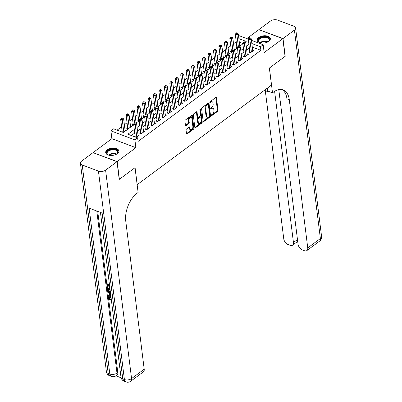 <?xml version="1.0" encoding="UTF-8"?>
<svg xmlns="http://www.w3.org/2000/svg" width="402" height="402" viewBox="0 0 402 402"><rect width="100%" height="100%" fill="white"/><g stroke="black" fill="none" stroke-linecap="round" stroke-linejoin="round"><path stroke-width="0.6" d="M211.452 115.364A0.588 0.342 110.6 0 0 211.889 115.57L217.582 111.349A0.834 0.487 110.6 0 0 218.03 110.254L216.472 97.731A0.834 0.487 110.6 0 0 216.231 97.344A0.834 0.487 110.6 0 0 215.849 97.43L210.156 101.651A0.588 0.342 110.6 0 0 210.276 102.626L211.015 102.083A2.678 1.558 110.6 0 1 212.236 101.801A2.678 1.558 110.6 0 1 213.005 103.038L213.135 104.078A2.678 1.558 110.6 0 1 211.698 107.58L210.96 108.123A0.588 0.342 110.6 0 0 211.085 109.098L211.819 108.55A2.678 1.558 110.6 0 1 213.04 108.274A2.678 1.558 110.6 0 1 213.814 109.51L213.939 110.55A2.678 1.558 110.6 0 1 212.502 114.052L211.769 114.595A0.588 0.342 110.6 0 0 211.452 115.364M117.339 153.69A6.648 3.623 -7.1 0 0 118.876 150.961A6.648 3.623 -7.1 0 0 114.334 148.142A6.648 3.623 -7.1 0 0 107.223 149.876A6.648 3.623 -7.1 0 0 105.686 152.604A6.648 3.623 -7.1 0 0 110.223 155.423A6.648 3.623 -7.1 0 0 117.339 153.69M268.817 41.336A6.648 3.623 -7.1 0 0 270.355 38.607A6.648 3.623 -7.1 0 0 265.812 35.788A6.648 3.623 -7.1 0 0 258.702 37.522A6.648 3.623 -7.1 0 0 257.164 40.25A6.648 3.623 -7.1 0 0 261.702 43.069A6.648 3.623 -7.1 0 0 268.817 41.336M186.508 129.037A0.834 0.487 110.6 0 0 186.061 130.127L186.498 133.645A0.834 0.487 110.6 0 0 186.739 134.027A0.834 0.487 110.6 0 0 187.121 133.941L193.442 129.253A0.834 0.487 110.6 0 0 193.895 128.158L192.332 115.63A0.834 0.487 110.6 0 0 192.091 115.248A0.834 0.487 110.6 0 0 191.709 115.334L185.387 120.022A0.834 0.487 110.6 0 0 184.94 121.118L185.468 125.364A0.834 0.487 110.6 0 0 185.709 125.746A0.834 0.487 110.6 0 0 186.091 125.66L188.794 123.655A0.834 0.487 110.6 0 0 189.247 122.56L188.98 120.454A2.236 1.301 110.6 0 1 189.623 118.123A2.236 1.301 110.6 0 1 191.206 117.299A2.236 1.301 110.6 0 1 191.849 118.329L192.875 126.575A2.236 1.301 110.6 0 1 192.236 128.906A2.236 1.301 110.6 0 1 190.654 129.73A2.236 1.301 110.6 0 1 190.01 128.7L189.839 127.328A0.834 0.487 110.6 0 0 189.598 126.942A0.834 0.487 110.6 0 0 189.216 127.027L186.508 129.037M93.214 152.72L117.178 161.564L119.389 179.287L135.082 167.649L137.198 184.664L271.486 85.063L269.365 68.049L285.058 56.411L282.852 38.687L264.154 52.551L263.184 44.753L260.456 46.778L260.893 50.325L138.077 141.419L137.635 137.876L134.906 139.901L110.912 130.861L113.64 128.836L123.369 132.499L133.71 124.831L132.157 124.233L133.112 123.525M117.178 161.564L135.876 147.7L134.906 139.901M203.161 121.283A0.834 0.487 110.6 0 0 203.402 121.67A0.834 0.487 110.6 0 0 203.784 121.58L210.105 116.892A0.834 0.487 110.6 0 0 210.558 115.801L208.995 103.274A0.834 0.487 110.6 0 0 208.754 102.887A0.834 0.487 110.6 0 0 208.372 102.972L202.05 107.666A0.834 0.487 110.6 0 0 201.603 108.756L203.161 121.283M201.774 123.072L195.452 127.761A0.834 0.487 110.6 0 1 195.07 127.846A0.834 0.487 110.6 0 1 194.829 127.464L193.272 114.937A0.834 0.487 110.6 0 1 193.719 113.841L196.427 111.836A0.834 0.487 110.6 0 1 196.809 111.751A0.834 0.487 110.6 0 1 197.05 112.133L197.678 117.213A0.834 0.487 110.6 0 0 197.92 117.6A0.834 0.487 110.6 0 0 198.302 117.515L200.101 116.183A0.834 0.487 110.6 0 0 200.548 115.088L199.889 109.801A0.588 0.342 110.6 0 1 200.638 109.243L202.226 121.977A0.834 0.487 110.6 0 1 201.774 123.072L201.126 122.826L194.834 127.494M282.852 38.687L258.858 29.647L246.808 38.587M122.198 131.62L121.806 131.911M127.655 127.575L126.7 128.283L128.263 128.871M138.574 119.474L137.615 120.183L139.167 120.766L135.901 123.203M144.032 115.424L143.077 116.133L144.625 116.721L141.358 119.158M149.489 111.379L148.534 112.088L150.087 112.671M154.946 107.329L153.991 108.037L155.544 108.62M160.408 103.279L159.453 103.987L161.001 104.575M165.865 99.234L164.91 99.942L166.458 100.525L163.192 102.962M171.322 95.184L170.368 95.892L171.92 96.475L168.654 98.912M176.785 91.133L175.83 91.842L177.377 92.425L174.111 94.862M182.242 87.083L181.287 87.792L182.835 88.38L179.568 90.817M187.699 83.038L186.744 83.747L188.297 84.33M193.161 78.988L192.201 79.696L193.754 80.279M198.618 74.938L197.663 75.646L199.211 76.234M204.075 70.893L203.121 71.601L204.673 72.184L201.407 74.621M209.537 66.843L208.578 67.551L210.13 68.134L206.864 70.571M214.995 62.792L214.04 63.501L215.588 64.084L212.321 66.521M220.452 58.742L219.497 59.451L221.05 60.039L217.783 62.476M225.909 54.697L224.954 55.406L226.507 55.989M231.371 50.647L230.416 51.355L231.964 51.938M249.798 51.486L248.843 52.195L250.461 52.803L253.737 50.376L252.642 49.964M244.341 55.531L243.381 56.24L245.004 56.853L248.28 54.421L247.185 54.009M238.878 59.581L237.924 60.29L239.547 60.903L242.818 58.471L241.728 58.059M233.421 63.632L232.467 64.34L234.085 64.948L237.361 62.521L236.265 62.109M227.964 67.677L227.004 68.385L228.627 68.998L231.904 66.571L230.808 66.154M222.502 71.727L221.547 72.435L223.17 73.048L226.447 70.616L225.351 70.204M217.045 75.777L216.09 76.486L217.708 77.094L220.984 74.666L219.889 74.254M211.588 79.827L210.633 80.536L212.251 81.144L215.527 78.717L214.432 78.305M206.125 83.872L205.171 84.581L206.794 85.194L210.07 82.762L208.975 82.35M200.668 87.922L199.714 88.631L201.337 89.244L204.608 86.812L203.512 86.4M195.211 91.973L194.256 92.681L195.874 93.289L199.151 90.862L198.055 90.45M189.749 96.018L188.794 96.726L190.417 97.339L193.694 94.912L192.598 94.495M184.292 100.068L183.337 100.776L184.96 101.389L188.231 98.957L187.141 98.545M178.835 104.118L177.88 104.827L179.498 105.435L182.774 103.007L181.679 102.595M173.378 108.168L172.418 108.877L174.041 109.485L177.317 107.058L176.222 106.646M167.915 112.213L166.961 112.922L168.584 113.535L171.86 111.103L170.765 110.691M162.458 116.263L161.503 116.972L163.122 117.585L166.398 115.153L165.302 114.741M157.001 120.314L156.046 121.022L157.664 121.63L160.941 119.203L159.845 118.791M151.539 124.364L150.584 125.072L152.207 125.68L155.484 123.253L154.388 122.841M146.082 128.409L145.127 129.117L146.75 129.73L150.021 127.298L148.926 126.886M140.625 132.459L139.67 133.168L141.288 133.776L144.564 131.348L143.469 130.936M260.893 50.325L252.285 47.079M249.361 47.999L246.682 49.984M243.903 52.049L241.225 54.034M238.446 56.094L235.768 58.084M232.989 60.144L230.306 62.134M227.527 64.194L224.849 66.179M222.07 68.245L219.391 70.229M216.613 72.29L213.929 74.28M211.15 76.34L208.472 78.33M205.693 80.39L203.015 82.375M200.236 84.435L197.553 86.425M194.774 88.485L192.096 90.475M189.317 92.535L186.639 94.52M183.86 96.586L181.176 98.57M178.398 100.631L175.719 102.621M172.94 104.681L170.262 106.671M167.483 108.731L164.805 110.716M162.026 112.776L159.343 114.766M156.564 116.826L153.886 118.816M151.107 120.876L148.428 122.861M145.65 124.927L142.966 126.911M140.187 128.972L137.509 130.962M134.73 133.022L131.369 135.514M135.162 136.509L134.776 136.796M138.012 134.987L139.107 135.399L136.394 137.409M236.23 41.783L233.547 43.773M230.768 45.833L228.09 47.823M225.311 49.883L222.633 51.868M219.854 53.933L217.175 55.918M214.397 57.978L211.713 59.968M208.934 62.029L206.256 64.019M203.477 66.079L200.799 68.064M198.02 70.124L195.337 72.114M192.558 74.174L189.88 76.164M187.101 78.224L184.423 80.209M181.644 82.274L178.96 84.259M176.182 86.319L173.503 88.309M170.724 90.37L168.046 92.359M165.267 94.42L162.584 96.405M159.805 98.465L157.127 100.455M154.348 102.515L151.67 104.505M148.891 106.565L146.212 108.55M143.434 110.615L140.75 112.6M137.971 114.66L135.293 116.65M132.514 118.711L129.836 120.7M127.057 122.761L124.374 124.746M121.595 126.811L117.103 130.142M242.843 43.522L239.316 42.195M236.828 46.597L235.873 47.305L237.421 47.888M239.672 45.074L240.713 45.466M234.215 49.124L235.25 49.516M228.758 53.175L229.793 53.561M223.301 57.22L224.336 57.612M217.839 61.27L218.879 61.662M212.382 65.32L213.417 65.712M206.924 69.37L207.96 69.757M201.462 73.415L202.502 73.807M196.005 77.465L197.04 77.857M190.548 81.516L191.583 81.907M185.086 85.561L186.126 85.953M179.629 89.611L180.664 90.003M174.172 93.661L175.207 94.053M168.709 97.711L169.75 98.098M163.252 101.756L164.292 102.148M157.795 105.806L158.83 106.198M152.338 109.857L153.373 110.248M146.876 113.907L147.916 114.294M141.419 117.952L142.454 118.344M135.961 122.002L136.997 122.394M130.499 126.052L131.539 126.439M125.042 130.097L126.077 130.489M135.876 147.7L111.882 138.66L93.189 152.524M111.882 138.66L110.912 130.861M238.567 36.18L239.19 35.718L248.27 39.135L249.868 52.049A0.854 0.497 110.6 0 1 249.863 52.345L249.828 52.567M134.288 129.479L127.906 134.213L137.635 137.876M248.923 44.456L246.24 46.441M243.461 48.501L240.783 50.491M238.004 52.551L235.326 54.536M232.547 56.602L229.864 58.586M227.085 60.647L224.406 62.637M221.628 64.697L218.949 66.687M216.17 68.747L213.487 70.732M210.708 72.797L208.03 74.782M205.251 76.842L202.573 78.832M199.794 80.892L197.116 82.882M194.337 84.943L191.653 86.927M188.875 88.988L186.196 90.978M183.418 93.038L180.739 95.028M177.96 97.088L175.277 99.073M172.498 101.138L169.82 103.123M167.041 105.183L164.363 107.173M161.584 109.233L158.901 111.223M156.122 113.284L153.443 115.268M150.665 117.329L147.986 119.319M145.207 121.379L142.524 123.369M139.745 125.429L137.067 127.414M260.456 46.778L251.843 43.532M251.441 40.331L263.184 44.753M245.074 42.23L246.19 41.406L238.873 38.647M146.82 115.108L150.087 112.686M152.278 111.058L155.544 108.635M157.735 107.012L161.001 104.585M185.031 86.767L188.297 84.345M190.488 82.717L193.754 80.294M195.945 78.671L199.216 76.244M223.241 58.426L226.507 56.004M228.698 54.376L231.964 51.953M234.155 50.325L237.426 47.903M239.617 46.28L242.883 43.853M213.04 108.274L212.392 108.032A2.678 1.558 110.6 0 0 211.171 108.309L211.819 108.55M210.653 108.696L211.171 108.309M212.236 101.801L211.588 101.56A2.678 1.558 110.6 0 0 210.367 101.837L211.015 102.083M209.844 102.224L210.367 101.837M211.457 115.168L216.934 111.103A0.834 0.487 110.6 0 0 217.381 110.012L215.824 97.485A0.834 0.487 110.6 0 0 215.819 97.455M203.166 121.314L209.457 116.645A0.834 0.487 110.6 0 0 209.909 115.555L208.347 103.028A0.834 0.487 110.6 0 0 208.342 102.997M209.397 116.354A0.588 0.342 110.6 0 0 209.713 115.59L208.342 104.595A0.588 0.342 110.6 0 0 207.904 104.384L207.13 104.962A2.678 1.558 110.6 0 0 205.693 108.46L206.628 115.977A2.678 1.558 110.6 0 0 207.397 117.208A2.678 1.558 110.6 0 0 208.618 116.932L209.397 116.354M208.171 104.324L207.522 104.083A0.588 0.342 110.6 0 0 207.256 104.143L207.904 104.384M207.397 117.208L206.749 116.967A2.678 1.558 110.6 0 1 205.98 115.731L205.045 108.218A2.678 1.558 110.6 0 1 206.482 104.716L207.256 104.143M197.92 117.6L197.271 117.354A0.834 0.487 110.6 0 1 197.03 116.972L196.397 111.892A0.834 0.487 110.6 0 0 196.397 111.862M200.02 109.243L201.578 121.736L202.226 121.977M198.337 122.484A2.236 1.301 110.6 0 0 198.98 123.52A2.236 1.301 110.6 0 0 200.563 122.695A2.236 1.301 110.6 0 0 201.206 120.359L200.844 117.454A0.834 0.487 110.6 0 0 200.603 117.067A0.834 0.487 110.6 0 0 200.221 117.158L198.422 118.489A0.834 0.487 110.6 0 0 197.975 119.58L198.337 122.484L197.689 122.243A2.236 1.301 110.6 0 0 198.332 123.273L198.98 123.52M200.603 117.067L199.955 116.826A0.834 0.487 110.6 0 0 199.573 116.912L200.221 117.158M197.689 122.243L197.327 119.339A0.834 0.487 110.6 0 1 197.774 118.243L199.573 116.912M201.126 122.826A0.834 0.487 110.6 0 0 201.578 121.736M190.654 129.73L190.005 129.489A2.236 1.301 110.6 0 1 189.362 128.459L189.191 127.082A0.834 0.487 110.6 0 0 189.186 127.052M191.206 117.299L190.558 117.052A2.236 1.301 110.6 0 0 188.975 117.876A2.236 1.301 110.6 0 0 188.332 120.208L188.98 120.454M185.473 125.394L188.146 123.409A0.834 0.487 110.6 0 0 188.598 122.314L188.332 120.208M186.503 133.675L192.794 129.007A0.834 0.487 110.6 0 0 193.246 127.916L191.684 115.389A0.834 0.487 110.6 0 0 191.679 115.354M239.808 46.14L238.275 33.858L236.914 34.873L235.291 34.26L236.899 47.165A0.854 0.497 -69.4 0 1 236.894 47.461L236.858 47.677M236.723 33.466L237.265 33.059L236.617 32.813L236.074 33.22L236.723 33.466L238.306 46.069M237.265 33.059L238.275 33.858M235.291 34.26L236.074 33.22M251.416 52.094L249.883 39.758L251.245 38.748L252.783 51.084M249.687 38.351L249.883 39.758L248.26 39.15L249.039 38.105L249.687 38.351L250.235 37.944L249.587 37.703L249.039 38.105M251.245 38.748L250.235 37.944M260.953 42.974A5.754 3.136 172.9 0 1 259.742 42.562A5.754 3.136 172.9 0 1 258.195 39.934A5.754 3.136 172.9 0 1 264.833 36.803A5.754 3.136 172.9 0 1 269.461 40.059A5.754 3.136 172.9 0 1 268.415 41.481A5.754 3.136 172.9 0 1 267.345 42.175M268.265 41.602A5.326 2.904 -7.1 0 0 269.089 40.406A5.326 2.904 -7.1 0 0 269.159 39.692A5.326 2.904 -7.1 0 0 264.159 37.411A5.326 2.904 -7.1 0 0 258.657 40.295A5.326 2.904 -7.1 0 0 258.587 41.009A5.326 2.904 -7.1 0 0 259.923 42.642M270.36 39.044A6.603 3.598 -7.1 0 0 264.059 36.361A6.603 3.598 -7.1 0 0 257.36 39.924A6.603 3.598 -7.1 0 0 257.265 40.672M109.475 155.328A5.754 3.136 172.9 0 1 108.264 154.911A5.754 3.136 172.9 0 1 106.716 152.288A5.754 3.136 172.9 0 1 113.354 149.157A5.754 3.136 172.9 0 1 117.982 152.413A5.754 3.136 172.9 0 1 116.937 153.83A5.754 3.136 172.9 0 1 115.866 154.529M116.786 153.956A5.326 2.904 -7.1 0 0 117.61 152.76A5.326 2.904 -7.1 0 0 117.68 152.046A5.326 2.904 -7.1 0 0 112.681 149.765A5.326 2.904 -7.1 0 0 107.178 152.644A5.326 2.904 -7.1 0 0 107.108 153.363A5.326 2.904 -7.1 0 0 108.445 154.996M118.881 151.393A6.603 3.598 -7.1 0 0 112.58 148.71A6.603 3.598 -7.1 0 0 105.882 152.278A6.603 3.598 -7.1 0 0 105.786 153.026M283.013 38.562L285.224 56.29L269.42 68.008L272.511 92.822L273.435 92.133A21.306 12.402 -69.4 0 1 283.159 89.922A21.306 12.402 -69.4 0 1 289.294 99.736L307.746 247.908L320.384 238.537L294.425 30.105L283.013 38.562L259.049 29.718M272.511 92.822L267.807 91.053L267.436 88.068M274.616 91.329L293.45 242.522A5.115 3.085 -126.6 0 1 292.606 245.165A5.115 3.085 -126.6 0 1 290.088 245.31L288.179 244.587A5.115 3.085 -126.6 0 1 283.757 238.868L265.3 90.696A21.306 12.402 -69.4 0 0 265.159 89.757M266.973 88.41A21.306 12.402 -69.4 0 1 267.637 91.576L267.219 88.229M294.425 30.105A5.115 2.789 -7.1 0 0 295.606 28.004A5.115 2.789 -7.1 0 0 293.807 26.205L277.596 20.1A5.115 2.789 -7.1 0 0 270.43 21.065L259.024 29.527M278.792 89.616L298.053 244.255A5.115 3.085 -126.6 0 0 302.475 249.974L304.389 250.697A5.115 3.085 -126.6 0 0 306.902 250.546A5.115 3.085 -126.6 0 0 307.746 247.908M281.953 89.581A21.306 12.402 -69.4 0 1 286.958 98.857L289.294 99.736M109.56 297.254L109.495 297.812L110.62 299.369L110.128 300.249L108.615 298.023L108.922 296.807L110.942 296.535M108.922 296.807L110.831 296.49M110.836 295.686L108.394 295.832L108.314 295.199L109.45 295.163L109.223 293.349L107.967 292.415L107.887 291.777L108.324 291.455L110.52 293.143M108.314 295.199L109.409 294.852M109.6 285.757L109.259 285.626L109.54 287.862L109.088 287.691L108.811 285.455L107.465 284.948L107.776 287.46L107.329 287.289L106.942 284.179L107.379 283.857L109.465 284.641M107.967 285.139L108.213 287.134L107.776 287.46M97.731 211.387L117.796 372.478A5.115 3.085 53.4 0 1 116.952 375.116L116.133 375.724A5.115 3.085 -126.6 0 0 116.977 373.086L117.796 372.478M115.972 375.845L121.102 377.779M110.439 292.505L109.831 292.339C108.585 291.877 107.852 290.973 107.62 289.631L107.429 288.108L107.867 287.782L109.952 288.571M117.017 161.684L93.023 152.649L81.616 161.112A5.115 2.789 -7.1 0 0 80.43 163.207A5.115 2.789 -7.1 0 0 82.229 165.006L98.44 171.111A5.115 2.789 -7.1 0 0 105.605 170.147L117.017 161.684L119.223 179.413L135.027 167.689L138.117 192.503L137.188 193.191A21.306 12.402 110.6 0 0 125.751 221.035L144.207 369.207A5.115 3.085 53.4 0 1 143.363 371.85L130.725 381.222A5.115 3.085 -126.6 0 0 131.57 378.578L144.207 369.207M105.605 170.147L131.57 378.578A5.115 2.789 172.9 0 1 124.404 379.543L122.781 378.935L102.118 213.04L89.149 208.151L109.811 374.046L108.193 373.438A5.115 2.789 172.9 0 1 106.394 371.639L80.43 163.207M109.54 287.862L109.836 287.641M106.942 284.179L109.525 285.154M107.429 288.108L110.017 289.083M110.088 289.681L107.952 288.877L108.063 289.752L108.465 290.862L110.369 291.902M108.455 289.063L108.902 290.535L110.309 291.455M108.063 289.752L108.5 289.43M108.465 290.862L108.902 290.535M109.766 291.741L110.203 291.42M107.887 291.777L110.61 293.877M110.681 294.435L109.696 293.701L109.877 295.153L110.766 295.128M110.223 294.093L110.314 294.827L110.731 294.817M109.877 295.153L110.314 294.827M111.093 297.726L109.289 297.354L109.058 298.133L109.495 297.812M109.058 298.133L110.183 299.696L110.62 299.369M110.394 296.812L111.017 297.118M110.183 299.696L110.128 300.249M234.346 50.185L232.818 37.909L231.457 38.924L229.833 38.311L231.441 51.215A0.854 0.497 -69.4 0 1 231.431 51.506L231.401 51.727M231.261 37.512L231.808 37.11L231.16 36.863L230.612 37.27L231.261 37.512L232.848 50.114M231.808 37.11L232.818 37.909M229.833 38.311L230.612 37.27M228.889 54.235L227.361 41.959L225.994 42.969L224.376 42.361L225.979 55.265A0.854 0.497 -69.4 0 1 225.974 55.556L225.944 55.777M225.803 41.562L226.351 41.155L225.703 40.914L225.155 41.316L225.803 41.562L227.391 54.164M226.351 41.155L227.361 41.959M224.376 42.361L225.155 41.316M223.432 58.285L221.904 46.009L220.537 47.019L218.914 46.411L220.522 59.31A0.854 0.497 -69.4 0 1 220.517 59.607L220.482 59.823M220.346 45.612L220.889 45.205L220.241 44.964L219.698 45.366L220.346 45.612L221.929 58.215M220.889 45.205L221.904 46.009M218.914 46.411L219.698 45.366M217.974 62.33L216.442 50.054L215.08 51.069L213.457 50.456L215.065 63.36A0.854 0.497 -69.4 0 1 215.06 63.657L215.025 63.873M214.884 49.657L215.432 49.255L214.784 49.009L214.236 49.416L214.884 49.657L216.472 62.265M215.432 49.255L216.442 50.054M213.457 50.456L214.236 49.416M245.959 56.144L244.421 43.808L245.788 42.798L247.325 55.129M244.371 56.612L244.401 56.396A0.854 0.497 110.6 0 0 244.411 56.099L242.803 43.195L244.421 43.808L244.23 42.401L244.778 41.994L244.13 41.748L243.582 42.155L244.23 42.401M243.582 42.155L242.803 43.195M245.788 42.798L244.778 41.994M240.502 60.194L238.964 47.858L240.331 46.843L241.863 59.179M238.909 60.662L238.944 60.441A0.854 0.497 110.6 0 0 238.949 60.149L237.341 47.245L238.964 47.858L238.773 46.446L239.321 46.044L238.667 45.798L238.125 46.205L238.773 46.446M238.125 46.205L237.341 47.245M240.331 46.843L239.321 46.044M235.039 64.24L233.507 51.903L234.868 50.893L236.406 63.23M233.451 64.712L233.487 64.491A0.854 0.497 110.6 0 0 233.492 64.199L231.884 51.295L233.507 51.903L233.316 50.496L233.858 50.094L233.21 49.848L232.668 50.25L233.316 50.496M232.668 50.25L231.884 51.295M234.868 50.893L233.858 50.094M229.582 68.29L228.045 55.953L229.411 54.943L230.949 67.28M227.994 68.757L228.024 68.541A0.854 0.497 110.6 0 0 228.034 68.245L226.426 55.345L228.045 55.953L227.854 54.546L228.401 54.139L227.753 53.898L227.205 54.3L227.854 54.546M227.205 54.3L226.426 55.345M229.411 54.943L228.401 54.139M212.512 66.38L210.985 54.104L209.618 55.119L208 54.506L209.608 67.41A0.854 0.497 -69.4 0 1 209.598 67.702L209.568 67.923M209.427 53.707L209.975 53.305L209.326 53.059L208.779 53.466L209.427 53.707L211.015 66.31M209.975 53.305L210.985 54.104M208 54.506L208.779 53.466M224.125 72.34L222.587 60.004L223.954 58.988L225.487 71.325M222.532 72.807L222.567 72.591A0.854 0.497 110.6 0 0 222.572 72.295L220.969 59.39L222.587 60.004L222.396 58.597L222.944 58.189L222.296 57.943L221.748 58.35L222.396 58.597M221.748 58.35L220.969 59.39M223.954 58.988L222.944 58.189M207.055 70.43L205.528 58.154L204.161 59.164L202.538 58.556L204.146 71.455A0.854 0.497 -69.4 0 1 204.141 71.752L204.105 71.973M203.97 57.757L204.517 57.35L203.864 57.109L203.322 57.511L203.97 57.757L205.558 70.36M204.517 57.35L205.528 58.154M202.538 58.556L203.322 57.511M218.668 76.385L217.13 64.054L218.492 63.039L220.03 75.375M217.075 76.857L217.11 76.636A0.854 0.497 110.6 0 0 217.115 76.345L215.507 63.441L217.13 64.054L216.939 62.642L217.482 62.24L216.834 61.993L216.291 62.4L216.939 62.642M216.291 62.4L215.507 63.441M218.492 63.039L217.482 62.24M201.598 74.481L200.065 62.204L198.704 63.214L197.08 62.601L198.688 75.506A0.854 0.497 -69.4 0 1 198.683 75.802L198.648 76.018M198.513 61.807L199.055 61.4L198.407 61.154L197.864 61.561L198.513 61.807L200.095 74.41M199.055 61.4L200.065 62.204M197.08 62.601L197.864 61.561M213.206 80.435L211.673 68.099L213.035 67.089L214.573 79.425M211.618 80.908L211.648 80.686A0.854 0.497 110.6 0 0 211.658 80.39L210.05 67.491L211.673 68.099L211.477 66.692L212.025 66.285L211.377 66.044L210.829 66.446L211.477 66.692M210.829 66.446L210.05 67.491M213.035 67.089L212.025 66.285M196.136 78.526L194.608 66.25L193.241 67.265L191.623 66.652L193.231 79.556A0.854 0.497 -69.4 0 1 193.221 79.847L193.191 80.068M193.05 65.853L193.598 65.451L192.95 65.204L192.402 65.611L193.05 65.853L194.638 78.455M193.598 65.451L194.608 66.25M191.623 66.652L192.402 65.611M207.749 84.485L206.211 72.149L207.578 71.139L209.115 83.47M206.161 84.953L206.191 84.737A0.854 0.497 110.6 0 0 206.196 84.44L204.593 71.536L206.211 72.149L206.02 70.742L206.568 70.335L205.919 70.089L205.372 70.496L206.02 70.742M205.372 70.496L204.593 71.536M207.578 71.139L206.568 70.335M190.679 82.576L189.151 70.3L187.784 71.31L186.166 70.702L187.769 83.606A0.854 0.497 -69.4 0 1 187.764 83.897L187.729 84.118M187.593 69.903L188.141 69.501L187.493 69.255L186.945 69.657L187.593 69.903L189.181 82.505M188.141 69.501L189.151 70.3M186.166 70.702L186.945 69.657M202.291 88.535L200.754 76.199L202.116 75.184L203.653 87.52M200.698 89.003L200.734 88.782A0.854 0.497 110.6 0 0 200.739 88.49L199.131 75.586L200.754 76.199L200.563 74.787L201.106 74.385L200.457 74.139L199.915 74.546L200.563 74.787M199.915 74.546L199.131 75.586M202.116 75.184L201.106 74.385M185.221 86.626L183.689 74.35L182.327 75.36L180.704 74.752L182.312 87.651A0.854 0.497 -69.4 0 1 182.307 87.948L182.272 88.164M182.136 73.953L182.679 73.546L182.031 73.305L181.488 73.707L182.136 73.953L183.719 86.556M182.679 73.546L183.689 74.35M180.704 74.752L181.488 73.707M196.829 92.581L195.297 80.244L196.658 79.234L198.196 91.571M195.241 93.053L195.277 92.832A0.854 0.497 110.6 0 0 195.282 92.54L193.674 79.636L195.297 80.244L195.101 78.837L195.648 78.435L195 78.189L194.452 78.591L195.101 78.837M194.452 78.591L193.674 79.636M196.658 79.234L195.648 78.435M179.759 90.671L178.232 78.395L176.87 79.41L175.247 78.797L176.855 91.701A0.854 0.497 -69.4 0 1 176.845 91.998L176.815 92.214M176.674 78.003L177.222 77.596L176.573 77.35L176.026 77.757L176.674 78.003L178.262 90.606M177.222 77.596L178.232 78.395M175.247 78.797L176.026 77.757M191.372 96.631L189.834 84.294L191.201 83.284L192.739 95.621M189.784 97.098L189.814 96.882A0.854 0.497 110.6 0 0 189.824 96.586L188.216 83.686L189.834 84.294L189.643 82.887L190.191 82.48L189.543 82.239L188.995 82.641L189.643 82.887M188.995 82.641L188.216 83.686M191.201 83.284L190.191 82.48M174.302 94.721L172.775 82.445L171.408 83.46L169.79 82.847L171.393 95.751A0.854 0.497 -69.4 0 1 171.388 96.043L171.358 96.264M171.217 82.048L171.765 81.646L171.116 81.4L170.569 81.807L171.217 82.048L172.805 94.651M171.765 81.646L172.775 82.445M169.79 82.847L170.569 81.807M185.915 100.681L184.377 88.345L185.744 87.329L187.277 99.666M184.322 101.148L184.357 100.932A0.854 0.497 110.6 0 0 184.362 100.636L182.754 87.731L184.377 88.345L184.186 86.938L184.729 86.53L184.081 86.284L183.538 86.691L184.186 86.938M183.538 86.691L182.754 87.731M185.744 87.329L184.729 86.53M168.845 98.771L167.312 86.495L165.951 87.505L164.328 86.897L165.936 99.796A0.854 0.497 -69.4 0 1 165.931 100.093L165.895 100.314M165.76 86.098L166.302 85.691L165.654 85.45L165.111 85.852L165.76 86.098L167.343 98.701M166.302 85.691L167.312 86.495M164.328 86.897L165.111 85.852M180.453 104.726L178.92 92.395L180.282 91.38L181.82 103.716M178.865 105.198L178.9 104.977A0.854 0.497 110.6 0 0 178.905 104.686L177.297 91.782L178.92 92.395L178.729 90.983L179.272 90.581L178.624 90.334L178.076 90.741L178.729 90.983M178.076 90.741L177.297 91.782M180.282 91.38L179.272 90.581M163.383 102.822L161.855 90.545L160.493 91.555L158.87 90.942L160.478 103.847A0.854 0.497 -69.4 0 1 160.473 104.143L160.438 104.359M160.297 90.148L160.845 89.741L160.197 89.495L159.649 89.902L160.297 90.148L161.885 102.751M160.845 89.741L161.855 90.545M158.87 90.942L159.649 89.902M174.996 108.776L173.458 96.44L174.825 95.43L176.362 107.766M173.408 109.249L173.438 109.027A0.854 0.497 110.6 0 0 173.448 108.736L171.84 95.832L173.458 96.44L173.267 95.033L173.815 94.626L173.167 94.385L172.619 94.787L173.267 95.033M172.619 94.787L171.84 95.832M174.825 95.43L173.815 94.626M157.926 106.867L156.398 94.591L155.031 95.606L153.413 94.993L155.021 107.897A0.854 0.497 -69.4 0 1 155.011 108.188L154.981 108.409M154.84 94.194L155.388 93.792L154.74 93.545L154.192 93.952L154.84 94.194L156.428 106.796M155.388 93.792L156.398 94.591M153.413 94.993L154.192 93.952M169.538 112.826L168.001 100.49L169.368 99.48L170.9 111.811M167.946 113.294L167.981 113.078A0.854 0.497 110.6 0 0 167.986 112.781L166.378 99.877L168.001 100.49L167.81 99.083L168.358 98.676L167.709 98.435L167.162 98.837L167.81 99.083M167.162 98.837L166.378 99.877M169.368 99.48L168.358 98.676M152.469 110.917L150.941 98.641L149.574 99.651L147.951 99.043L149.559 111.947A0.854 0.497 -69.4 0 1 149.554 112.238L149.519 112.459M149.383 98.244L149.926 97.842L149.278 97.596L148.735 98.003L149.383 98.244L150.966 110.846M149.926 97.842L150.941 98.641M147.951 99.043L148.735 98.003M164.081 116.876L162.544 104.54L163.905 103.525L165.443 115.861M162.488 117.344L162.524 117.123A0.854 0.497 110.6 0 0 162.529 116.831L160.921 103.927L162.544 104.54L162.353 103.128L162.895 102.726L162.247 102.48L161.704 102.887L162.353 103.128M161.704 102.887L160.921 103.927M163.905 103.525L162.895 102.726M147.011 114.967L145.479 102.691L144.117 103.701L142.494 103.093L144.102 115.992A0.854 0.497 -69.4 0 1 144.097 116.289L144.062 116.505M143.926 102.294L144.469 101.887L143.821 101.646L143.273 102.048L143.926 102.294L145.509 114.897M144.469 101.887L145.479 102.691M142.494 103.093L143.273 102.048M158.619 120.922L157.082 108.585L158.448 107.575L159.986 119.912M157.031 121.394L157.061 121.173A0.854 0.497 110.6 0 0 157.071 120.881L155.463 107.977L157.082 108.585L156.891 107.178L157.438 106.776L156.79 106.53L156.242 106.937L156.891 107.178M156.242 106.937L155.463 107.977M158.448 107.575L157.438 106.776M141.549 119.017L140.022 106.736L138.655 107.751L137.037 107.138L138.645 120.042A0.854 0.497 -69.4 0 1 138.635 120.339L138.605 120.555M138.464 106.344L139.012 105.937L138.363 105.691L137.816 106.098L138.464 106.344L140.052 118.947M139.012 105.937L140.022 106.736M137.037 107.138L137.816 106.098M153.162 124.972L151.624 112.635L152.991 111.625L154.524 123.962M151.574 125.439L151.604 125.223A0.854 0.497 110.6 0 0 151.609 124.927L150.006 112.027L151.624 112.635L151.433 111.228L151.981 110.821L151.333 110.58L150.785 110.982L151.433 111.228M150.785 110.982L150.006 112.027M152.991 111.625L151.981 110.821M136.092 123.062L134.564 110.786L133.198 111.801L131.575 111.188L133.183 124.092A0.854 0.497 -69.4 0 1 133.178 124.384L133.142 124.605M133.007 110.389L133.554 109.987L132.906 109.741L132.358 110.148L133.007 110.389L134.595 122.992M133.554 109.987L134.564 110.786M131.575 111.188L132.358 110.148M147.705 129.022L146.167 116.686L147.529 115.67L149.067 128.007M146.112 129.489L146.147 129.273A0.854 0.497 110.6 0 0 146.152 128.977L144.544 116.072L146.167 116.686L145.976 115.279L146.519 114.871L145.871 114.625L145.328 115.032L145.976 115.279M145.328 115.032L144.544 116.072M147.529 115.67L146.519 114.871M130.635 127.112L129.102 114.836L127.741 115.846L126.117 115.238L127.725 128.143A0.854 0.497 -69.4 0 1 127.72 128.434L127.685 128.655M127.55 114.439L128.092 114.032L127.444 113.791L126.901 114.193L127.55 114.439L129.268 128.122M128.092 114.032L129.102 114.836M126.117 115.238L126.901 114.193M142.243 133.067L140.71 120.736L142.072 119.721L143.609 132.057M140.655 133.539L140.685 133.318A0.854 0.497 110.6 0 0 140.695 133.027L139.087 120.123L140.71 120.736L140.514 119.324L141.062 118.922L140.414 118.675L139.866 119.082L140.514 119.324M139.866 119.082L139.087 120.123M142.072 119.721L141.062 118.922M125.173 131.163L123.645 118.886L122.278 119.896L120.66 119.283L122.253 132.082M122.087 118.489L122.635 118.082L121.987 117.841L121.439 118.243L122.087 118.489L123.811 132.173M122.635 118.082L123.645 118.886M120.66 119.283L121.439 118.243M136.786 137.117L135.248 124.781L136.615 123.771L138.152 136.107M135.223 136.966L133.63 124.173L135.248 124.781L135.057 123.374L135.605 122.967L134.956 122.726L134.409 123.128L135.057 123.374M134.409 123.128L133.63 124.173M136.615 123.771L135.605 122.967M211.462 115.409L211.889 115.57M209.849 102.465L210.276 102.626M210.653 108.937L211.085 109.098M215.824 97.485L216.472 97.731M217.381 110.012L218.03 110.254M216.934 111.103L217.582 111.349M208.347 103.028L208.995 103.274M209.909 115.555L210.558 115.801M209.457 116.645L210.105 116.892M203.176 121.354L203.784 121.58M206.482 104.716L207.13 104.962M205.045 108.218L205.693 108.46M205.98 115.731L206.628 115.977M194.844 127.529L195.452 127.761M196.397 111.892L197.05 112.133M197.03 116.972L197.678 117.213M200.166 109.068L200.638 109.243M197.774 118.243L198.422 118.489M197.327 119.339L197.975 119.58M189.191 127.082L189.839 127.328M189.362 128.459L190.01 128.7M188.598 122.314L189.247 122.56M188.146 123.409L188.794 123.655M185.478 125.429L186.091 125.66M191.684 115.389L192.332 115.63M193.246 127.916L193.895 128.158M192.794 129.007L193.442 129.253M186.508 133.71L187.121 133.941M236.899 47.165L237.356 47.335M236.894 47.461L237.391 47.647M250.667 52.652L249.863 52.345M250.933 52.451L249.868 52.049M260.054 42.697A5.326 2.904 172.9 0 1 268.149 41.687M267.722 41.969A5.151 2.809 -7.1 0 0 260.536 42.863M108.575 155.046A5.326 2.904 172.9 0 1 116.67 154.041M116.243 154.318A5.151 2.809 -7.1 0 0 109.058 155.212M267.637 91.576L265.3 90.696M293.45 242.522L297.465 239.542M320.384 238.537A5.115 3.085 53.4 0 1 319.54 241.175A5.115 5.115 0 0 0 321.57 236.436A5.115 2.789 172.9 0 1 320.384 238.537M82.229 165.006L108.193 373.438A5.115 2.975 110.6 0 0 109.666 375.795L111.284 376.403A5.115 2.975 -69.4 0 1 109.811 374.046A5.115 2.789 172.9 0 0 116.977 373.086L96.797 211.035M100.465 212.417L120.982 377.136A5.115 2.789 172.9 0 0 122.781 378.935A5.115 2.975 110.6 0 0 124.253 381.287L125.876 381.9A5.115 2.975 -69.4 0 1 124.404 379.543L98.44 171.111M231.441 51.215L231.894 51.386M231.431 51.506L231.934 51.697M225.979 55.265L226.437 55.436M225.974 55.556L226.477 55.747M220.522 59.31L220.979 59.481M220.517 59.607L221.015 59.792M215.065 63.36L215.517 63.531M215.06 63.657L215.557 63.843M245.21 56.697L244.401 56.396M245.476 56.501L244.411 56.099M239.753 60.747L238.944 60.441M240.019 60.551L238.949 60.149M234.296 64.797L233.487 64.491M234.557 64.601L233.492 64.199M228.833 68.842L228.024 68.541M229.1 68.647L228.034 68.245M209.608 67.41L210.06 67.581M209.598 67.702L210.1 67.893M223.376 72.893L222.567 72.591M223.643 72.697L222.572 72.295M204.146 71.455L204.603 71.631M204.141 71.752L204.643 71.938M217.919 76.943L217.11 76.636M218.18 76.747L217.115 76.345M198.688 75.506L199.146 75.676M198.683 75.802L199.181 75.988M212.457 80.993L211.648 80.686M212.723 80.792L211.658 80.39M193.231 79.556L193.684 79.727M193.221 79.847L193.724 80.038M207 85.038L206.191 84.737M207.266 84.842L206.196 84.44M187.769 83.606L188.226 83.777M187.764 83.897L188.267 84.088M201.543 89.088L200.734 88.782M201.804 88.892L200.739 88.49M182.312 87.651L182.769 87.822M182.307 87.948L182.804 88.133M196.081 93.138L195.277 92.832M196.347 92.942L195.282 92.54M176.855 91.701L177.307 91.872M176.845 91.998L177.347 92.184M190.623 97.183L189.814 96.882M190.89 96.988L189.824 96.586M171.393 95.751L171.85 95.922M171.388 96.043L171.89 96.234M185.166 101.234L184.357 100.932M185.433 101.038L184.362 100.636M165.936 99.796L166.393 99.972M165.931 100.093L166.428 100.284M179.709 105.284L178.9 104.977M179.97 105.088L178.905 104.686M160.478 103.847L160.931 104.017M160.473 104.143L160.971 104.329M174.247 109.334L173.438 109.027M174.513 109.138L173.448 108.736M155.021 107.897L155.473 108.068M155.011 108.188L155.514 108.379M168.79 113.379L167.981 113.078M169.056 113.183L167.986 112.781M149.559 111.947L150.016 112.118M149.554 112.238L150.057 112.429M163.333 117.429L162.524 117.123M163.594 117.233L162.529 116.831M144.102 115.992L144.559 116.163M144.097 116.289L144.594 116.474M157.87 121.479L157.061 121.173M158.137 121.283L157.071 120.881M138.645 120.042L139.097 120.213M138.635 120.339L139.137 120.525M152.413 125.53L151.604 125.223M152.68 125.329L151.609 124.927M133.183 124.092L133.64 124.263M133.178 124.384L133.68 124.575M146.956 129.575L146.147 129.273M147.217 129.379L146.152 128.977M127.725 128.143L128.735 128.519M127.72 128.434L128.469 128.715M141.494 133.625L140.685 133.318M141.76 133.429L140.695 133.027M292.606 245.165L297.696 241.386M306.902 250.546L319.54 241.175M321.57 236.436L295.606 28.004M120.982 377.136A5.115 5.115 0 0 0 124.253 381.287M125.876 381.9A5.115 5.115 0 0 0 130.725 381.222M106.394 371.639A5.115 5.115 0 0 0 109.666 375.795M111.284 376.403A5.115 5.115 0 0 0 116.133 375.724"/></g></svg>
